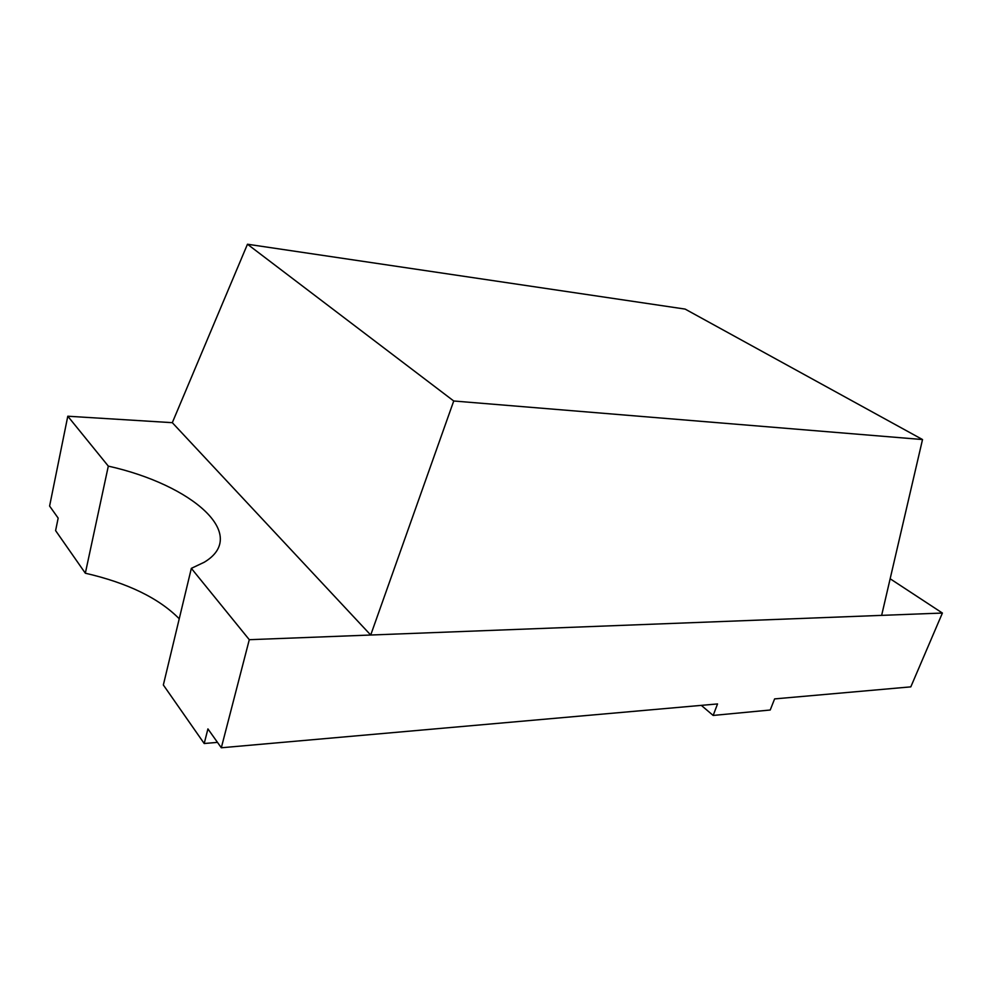 <?xml version="1.0" encoding="UTF-8"?>
<svg xmlns="http://www.w3.org/2000/svg" width="992" height="992" viewBox="0 0 992 992"><rect width="100%" height="100%" fill="white"/><g stroke="black" fill="none" stroke-linecap="round" stroke-linejoin="round"><path stroke-width="1.49" d="M881.64 615.375L249.29 639.691L221.315 747.77L717.538 703.936L713.161 715.443L770.226 710.012L774.616 698.901L910.817 686.861L942.4 613.044L881.64 615.375L922.523 439.543L685.137 309.095L247.467 244.23L453.728 400.991L370.71 635.029L172.31 422.679L247.467 244.23M221.315 747.77L207.923 728.909L204.203 743.516L163.345 684.976L191.344 568.354L249.29 639.691M179.242 618.785C158.832 598.126 127.534 582.936 85.337 573.215L55.602 530.608L58.168 518.109L49.6 506.056L67.791 416.218L172.31 422.679M922.523 439.543L453.728 400.991M85.337 573.215L108.314 466.116L67.791 416.218M942.4 613.044L890.146 578.77M108.314 466.116C192.535 484.89 249.786 534.948 204.278 562.216L191.344 568.354M217.484 742.376L204.203 743.516M713.161 715.443L701.319 705.374"/></g></svg>
